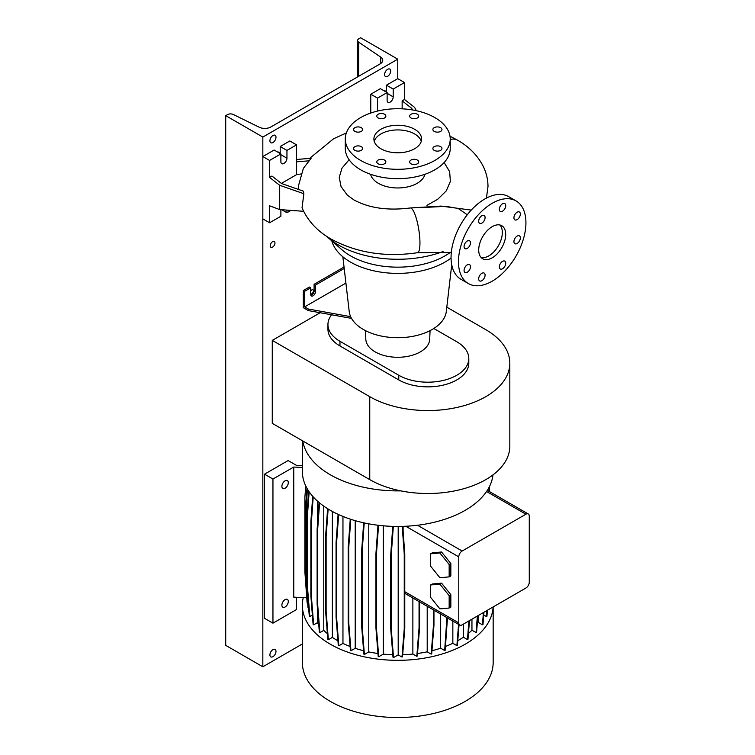 <?xml version="1.0" encoding="UTF-8"?>
<svg xmlns="http://www.w3.org/2000/svg" width="755" height="755" viewBox="0 0 755 755"><rect width="100%" height="100%" fill="white"/><g stroke="black" fill="none" stroke-linecap="round" stroke-linejoin="round"><path stroke-width="1.13" d="M467.269 214.769L458.191 208.465L445.818 206.341L420.865 207.625M492.203 257.814A19.083 11.014 120 0 0 504.67 240.996A19.083 11.014 120 0 0 501.745 225.707A19.083 11.014 120 0 0 492.203 226.651A19.083 11.014 120 0 0 479.736 243.469A19.083 11.014 120 0 0 482.662 258.757A19.083 11.014 120 0 0 492.203 257.814M481.124 257.531A19.083 11.014 120 0 0 488.834 255.869A19.083 11.014 120 0 0 500.791 240.6A19.083 11.014 120 0 0 499.904 224.999M384.531 163.769A4.53 2.614 0 0 0 385.862 161.919A4.53 2.614 0 0 0 383.059 159.503A4.53 2.614 0 0 0 378.123 160.069A4.53 2.614 0 0 0 376.792 161.919A4.53 2.614 0 0 0 379.595 164.335A4.53 2.614 0 0 0 384.531 163.769M361.296 150.358A4.53 2.614 0 0 0 362.627 148.508A4.53 2.614 0 0 0 359.824 146.083A4.53 2.614 0 0 0 354.888 146.649A4.53 2.614 0 0 0 353.557 148.508A4.53 2.614 0 0 0 356.36 150.924A4.53 2.614 0 0 0 361.296 150.358M361.296 131.379A4.53 2.614 0 0 0 362.627 129.53A4.53 2.614 0 0 0 359.824 127.114A4.53 2.614 0 0 0 354.888 127.68A4.53 2.614 0 0 0 353.557 129.53A4.53 2.614 0 0 0 356.36 131.946A4.53 2.614 0 0 0 361.296 131.379M384.531 117.969A4.53 2.614 0 0 0 385.862 116.119A4.53 2.614 0 0 0 383.059 113.703A4.53 2.614 0 0 0 378.123 114.269A4.53 2.614 0 0 0 376.792 116.119A4.53 2.614 0 0 0 379.595 118.535A4.53 2.614 0 0 0 384.531 117.969M417.392 117.969A4.53 2.614 0 0 0 418.714 116.119A4.53 2.614 0 0 0 415.92 113.703A4.53 2.614 0 0 0 410.984 114.269A4.53 2.614 0 0 0 409.654 116.119A4.53 2.614 0 0 0 412.447 118.535A4.53 2.614 0 0 0 417.392 117.969M440.627 131.379A4.53 2.614 0 0 0 441.949 129.53A4.53 2.614 0 0 0 439.155 127.114A4.53 2.614 0 0 0 434.219 127.68A4.53 2.614 0 0 0 432.889 129.53A4.53 2.614 0 0 0 435.682 131.946A4.53 2.614 0 0 0 440.627 131.379M440.627 150.358A4.53 2.614 0 0 0 441.949 148.508A4.53 2.614 0 0 0 439.155 146.083A4.53 2.614 0 0 0 434.219 146.649A4.53 2.614 0 0 0 432.889 148.508A4.53 2.614 0 0 0 435.682 150.924A4.53 2.614 0 0 0 440.627 150.358M417.392 160.069A4.53 2.614 0 0 0 412.447 159.503A4.53 2.614 0 0 0 409.654 161.919A4.53 2.614 0 0 0 410.984 163.769A4.53 2.614 0 0 0 415.92 164.335A4.53 2.614 0 0 0 418.714 161.919A4.53 2.614 0 0 0 417.392 160.069M502.528 268.761A4.53 2.614 120 0 0 505.491 264.769A4.53 2.614 120 0 0 504.793 261.136A4.53 2.614 120 0 0 502.528 261.362A4.53 2.614 120 0 0 499.574 265.354A4.53 2.614 120 0 0 500.263 268.988A4.53 2.614 120 0 0 502.528 268.761M517.137 243.469A4.53 2.614 120 0 0 520.091 239.477A4.53 2.614 120 0 0 519.402 235.843A4.53 2.614 120 0 0 517.137 236.07A4.53 2.614 120 0 0 514.174 240.062A4.53 2.614 120 0 0 514.872 243.686A4.53 2.614 120 0 0 517.137 243.469M517.137 219.62A4.53 2.614 120 0 0 520.091 215.628A4.53 2.614 120 0 0 519.402 211.995A4.53 2.614 120 0 0 517.137 212.221A4.53 2.614 120 0 0 514.174 216.213A4.53 2.614 120 0 0 514.872 219.837A4.53 2.614 120 0 0 517.137 219.62M502.528 211.183A4.53 2.614 120 0 0 505.491 207.191A4.53 2.614 120 0 0 504.793 203.557A4.53 2.614 120 0 0 502.528 203.784A4.53 2.614 120 0 0 499.574 207.776A4.53 2.614 120 0 0 500.263 211.409A4.53 2.614 120 0 0 502.528 211.183M481.879 223.112A4.53 2.614 120 0 0 484.842 219.12A4.53 2.614 120 0 0 484.144 215.486A4.53 2.614 120 0 0 481.879 215.713A4.53 2.614 120 0 0 478.915 219.705A4.53 2.614 120 0 0 479.614 223.338A4.53 2.614 120 0 0 481.879 223.112M467.269 248.404A4.53 2.614 120 0 0 470.233 244.412A4.53 2.614 120 0 0 469.534 240.779A4.53 2.614 120 0 0 467.269 241.005A4.53 2.614 120 0 0 464.316 244.998A4.53 2.614 120 0 0 465.005 248.631A4.53 2.614 120 0 0 467.269 248.404M467.269 272.253A4.53 2.614 120 0 0 470.233 268.261A4.53 2.614 120 0 0 469.534 264.627A4.53 2.614 120 0 0 467.269 264.854A4.53 2.614 120 0 0 464.316 268.846A4.53 2.614 120 0 0 465.005 272.48A4.53 2.614 120 0 0 467.269 272.253M481.879 280.69A4.53 2.614 120 0 0 484.842 276.689A4.53 2.614 120 0 0 484.144 273.065A4.53 2.614 120 0 0 481.879 273.282A4.53 2.614 120 0 0 478.915 277.274A4.53 2.614 120 0 0 479.614 280.907A4.53 2.614 120 0 0 481.879 280.69M349.112 159.73L341.996 168.138L339.24 177.34L341.062 186.598L347.319 195.12L353.85 199.877C368.95 208.116 387.768 210.815 410.305 207.965A22.659 4.955 80.9 0 1 416.628 219.535A22.659 4.955 80.9 0 1 419.95 242.94A22.659 4.955 80.9 0 1 417.477 252.717C385.446 257.389 356.681 252.859 331.19 239.118C317.525 231.417 307.804 220.988 302.038 207.842L303.859 193.733L303.321 191.128L281.53 183.522L271.942 176.028L269.573 177.397L279.699 185.296L279.699 209.588L303.595 211.296M296.564 159.465L311.088 158.305L303.359 168.403L298.602 185.352A95.819 55.323 0 0 0 298.499 189.448M414.618 148.754A23.849 13.769 0 0 0 421.611 139.014A23.849 13.769 0 0 0 406.879 126.293A23.849 13.769 0 0 0 380.888 129.284A23.849 13.769 0 0 0 373.904 139.014A23.849 13.769 0 0 0 388.627 151.746A23.849 13.769 0 0 0 414.618 148.754M421.262 141.355A23.849 13.769 0 0 0 404.973 130.568A23.849 13.769 0 0 0 380.888 133.956A23.849 13.769 0 0 0 374.253 141.355M345.28 139.014L345.28 148.367A52.472 30.294 0 0 0 377.679 176.359A52.472 30.294 0 0 0 434.861 169.79A52.472 30.294 0 0 0 450.225 148.367L450.225 139.014A52.472 30.294 0 0 0 417.836 111.032A52.472 30.294 0 0 0 360.654 117.601A52.472 30.294 0 0 0 345.28 139.014A52.472 30.294 0 0 0 377.679 167.006A52.472 30.294 0 0 0 434.861 160.438A52.472 30.294 0 0 0 450.225 139.014M370.582 174.282A27.425 15.836 0 0 0 389.014 187.136A27.425 15.836 0 0 0 417.147 183.323A27.425 15.836 0 0 0 424.933 174.282M444.138 162.533L449.65 171.678L450.367 181.417L446.243 190.902L437.655 199.339L426.971 205.313M326.604 236.287A83.484 48.197 0 0 0 328.029 237.58A83.484 48.197 0 0 0 443.053 251.557M328.029 237.58L341.977 249.811A66.789 38.562 0 0 0 444.978 255.869A66.789 38.562 0 0 0 450.442 252.293M365.448 330.624L365.816 339.288A31.946 18.45 0 0 0 385.89 355.964A31.946 18.45 0 0 0 420.346 351.877A31.946 18.45 0 0 0 429.699 339.288L430.067 330.624M342.855 256.794L349.206 311.494A48.66 28.095 0 0 0 380.652 335.918A48.66 28.095 0 0 0 432.162 329.482A48.66 28.095 0 0 0 446.309 311.494L451.726 264.797M331.794 240.883A66.789 38.562 0 0 0 377.132 271.507A66.789 38.562 0 0 0 444.978 262.098A66.789 38.562 0 0 0 451.056 258.068M416.288 110.674L414.618 107.399L404.501 99.5L404.501 82.54L393.204 89.062L393.204 96.857A4.294 2.482 -60 0 1 390.165 102.114A4.294 2.482 -60 0 1 388.023 102.331A4.294 2.482 -60 0 1 387.126 100.358L387.126 92.572L377.519 98.122L370.771 94.224L370.771 113.033M301.066 173.961L296.564 174.66L296.564 144.866L286.947 150.415L286.947 158.201A4.294 2.482 -60 0 1 283.908 163.457A4.294 2.482 -60 0 1 281.766 163.675A4.294 2.482 -60 0 1 280.879 161.702L280.879 153.916L269.573 160.438L269.573 177.397M344.044 267.015L314.099 284.305L314.099 290.92A3.341 1.925 -60 0 1 311.739 295.016A3.341 1.925 -60 0 1 310.89 295.318M351.528 318.384L308.37 310.598L303.312 307.672L303.312 290.533L304.661 291.317L310.73 287.806L310.73 294.431A3.341 1.925 120 0 0 311.419 295.96A3.341 1.925 120 0 0 313.089 295.79A3.341 1.925 120 0 0 315.448 291.704L315.448 285.079L344.214 268.478M516.052 200.924L508.634 196.64A47.707 27.539 120 0 0 484.785 198.999A47.707 27.539 120 0 0 453.623 241.034A47.707 27.539 120 0 0 460.927 279.265L468.355 283.55A47.707 27.539 120 0 0 492.203 281.181A47.707 27.539 120 0 0 523.366 239.146A47.707 27.539 120 0 0 516.052 200.924A47.707 27.539 120 0 0 492.203 203.284A47.707 27.539 120 0 0 461.041 245.318A47.707 27.539 120 0 0 468.355 283.55M314.099 284.305L315.448 285.079M310.73 287.806L309.38 287.032L303.312 290.533M304.661 291.317L304.661 306.889L308.37 309.031L350.65 316.666M308.37 310.598L308.37 309.031M304.661 306.889L345.903 283.078M280.879 153.916L274.131 150.019L262.834 156.549L262.834 218.865L269.573 222.763L280.879 216.241L280.879 209.673M296.564 144.866L289.816 140.968L280.199 146.517L280.199 153.529M286.947 210.107L286.947 212.731L290.996 210.39M286.947 212.731L281.757 209.739M269.573 160.438L262.834 156.549M279.699 209.588L269.573 205.804L269.573 222.763M286.947 150.415L280.199 146.517M296.564 174.66L281.389 183.418M296.564 161.815L309.437 160.787M279.699 185.296L303.859 193.733M411.739 109.815L411.739 108.352L402.141 100.859L402.141 108.833M404.501 82.54L397.753 78.643L386.456 85.173L386.456 92.186M387.126 92.572L380.388 88.675L370.771 94.224M393.204 89.062L386.456 85.173M377.519 98.122L377.519 111.07M402.141 100.859L404.501 99.5M411.739 108.352L412.551 109.956M509.823 363.174L509.823 446.139A82.05 47.367 0 0 1 459.172 489.901A82.05 47.367 0 0 1 369.761 479.633L272.272 423.357L272.272 340.392L369.761 396.668A82.05 47.367 0 0 0 459.172 406.945A82.05 47.367 0 0 0 509.823 363.174A82.05 47.367 0 0 0 485.795 329.68L446.809 307.172M320.186 312.73L272.272 340.392M327.944 324.546L327.944 329.227A41.025 23.688 0 0 0 339.967 345.969L398.772 379.925A41.025 23.688 0 0 0 443.478 385.059A41.025 23.688 0 0 0 468.798 363.174L468.798 358.502A41.025 23.688 180 0 1 443.478 380.388A41.025 23.688 180 0 1 398.772 375.254L339.967 341.298A41.025 23.688 180 0 1 327.944 324.546A41.025 23.688 180 0 1 331.596 314.788M433.804 328.482L456.784 341.751A41.025 23.688 180 0 1 468.798 358.502M493.166 606.935L493.166 662.437A95.404 55.087 180 0 1 434.267 713.324A95.404 55.087 180 0 1 330.294 701.386A95.404 55.087 180 0 1 302.349 662.437L302.349 605.246A95.404 55.087 180 0 1 303.265 597.62L306.766 597.79M493.119 606.963A95.404 55.087 180 0 1 432.889 656.463A95.404 55.087 180 0 1 330.294 644.194A95.404 55.087 180 0 1 302.349 605.246M400.782 490.873A95.404 55.087 180 0 1 330.294 474.763A95.404 55.087 180 0 1 302.764 440.958M492.968 474.904A95.404 55.087 180 0 1 486.55 491.505A95.404 55.087 180 0 1 417.496 525.253A95.404 55.087 180 0 1 330.294 510.305A95.404 55.087 180 0 1 302.349 471.356L302.349 440.712M285.088 480.803A4.53 2.614 -60 0 1 287.362 480.576A4.53 2.614 -60 0 1 288.051 484.21A4.53 2.614 -60 0 1 285.088 488.202A4.53 2.614 -60 0 1 282.823 488.428A4.53 2.614 -60 0 1 282.134 484.795A4.53 2.614 -60 0 1 285.088 480.803M285.088 599.602A4.53 2.614 -60 0 1 287.362 599.376A4.53 2.614 -60 0 1 288.051 603.009A4.53 2.614 -60 0 1 285.088 607.001A4.53 2.614 -60 0 1 282.823 607.228A4.53 2.614 -60 0 1 282.134 603.594A4.53 2.614 -60 0 1 285.088 599.602M302.349 465.712L296.564 465.42L288.127 460.55L264.514 474.187L264.514 618.298L272.951 623.168L272.951 479.048L293.752 467.043L302.349 467.477M272.951 623.168L296.564 609.53L296.564 597.28M303.265 597.62L293.752 597.139L293.752 467.043M264.514 474.187L272.951 479.048M430.614 566.174L439.882 577.717L449.159 576.886L450.848 575.914L450.848 563.541L441.571 551.999L432.294 552.83L430.614 553.802L430.614 566.174M449.159 576.886L449.159 564.513L450.848 563.541M449.159 564.513L439.882 552.971L441.571 551.999M439.882 552.971L430.614 553.802M403.104 530.916L403.104 526.358M458.776 556.869L458.776 622.894A4.766 2.756 120 0 0 459.767 625.074A4.766 2.756 120 0 0 462.145 624.838L525.905 588.032A4.766 2.756 120 0 0 529.274 582.19L529.274 516.175A4.766 2.756 120 0 0 528.283 513.985A4.766 2.756 120 0 0 525.905 514.221L462.145 551.027A4.766 2.756 120 0 0 458.776 556.869L405.737 526.244M441.571 583.162L432.294 583.992L430.614 584.965L430.614 597.337L439.882 608.87L449.159 608.039L450.848 607.067L450.848 594.704L441.571 583.162L439.882 584.134L430.614 584.965M412.872 598.007L412.872 654.047A85.862 49.575 180 0 1 402.679 654.745M459.767 625.074L404.774 593.326M471.95 619.176L471.95 630.198A85.862 49.575 180 0 1 468.449 633.388M363.599 650.734A85.862 49.575 180 0 1 355.209 648.309L355.209 520.657M318.761 624.687A85.862 49.575 180 0 1 317.383 622.696L317.383 607.275M317.383 525.801L317.383 501.037M463.381 624.13L463.381 637.22A85.862 49.575 180 0 1 457.775 640.702M392.789 654.745A85.862 49.575 180 0 1 383.276 654.113L383.276 525.801M440.665 614.051L440.665 648.196A85.862 49.575 180 0 1 431.954 650.725M327.396 633.662A85.862 49.575 180 0 1 323.772 630.406L323.772 506.133M377.962 653.49A85.862 49.575 180 0 1 368.78 651.914L368.78 523.838M350.122 646.497A85.862 49.575 180 0 1 342.959 643.42L342.959 516.448M452.84 621.082L452.84 643.279A85.862 49.575 180 0 1 445.497 646.459M478.302 615.514L478.302 622.422A85.862 49.575 180 0 1 477.245 623.998M337.938 640.816A85.862 49.575 180 0 1 332.37 637.39L332.37 511.475M427.207 606.274L427.207 651.82A85.862 49.575 180 0 1 417.534 653.49M483.728 614.995L486.418 616.542L486.947 616.24L487.419 610.248M478.302 622.422L482.445 624.819L482.974 624.508L483.946 612.258M471.95 630.198L476.056 632.567L476.584 632.265L477.896 615.75M463.381 637.22L467.449 639.57L467.987 639.268L469.459 620.619M452.84 643.279L456.888 645.61L457.417 645.308L459.049 624.668M440.665 648.196L444.667 650.508L445.205 650.197L447.451 617.967M427.207 651.82L431.18 654.113L431.709 653.802L433.955 625.423L433.955 610.172M412.872 654.047L416.807 656.322L417.336 656.01L419.582 627.631L419.582 601.877M398.196 526.443L398.196 654.868L401.99 657.067L402.519 656.756L404.774 628.377L404.774 553.849L402.774 526.367M398.196 654.868L393.525 657.577L391.279 629.189L391.279 554.661L393.327 526.386M392.779 526.367L390.741 554.359L390.741 628.887L392.996 657.265L393.525 657.577M383.276 654.113L378.727 656.746L376.471 628.358L376.471 553.83L378.548 525.31M376.471 628.358L375.943 628.056L378.198 656.435L378.727 656.746M368.78 651.914L364.391 654.453L362.145 626.065L362.145 551.537L364.221 522.922M362.145 626.065L361.617 625.763L363.863 654.141L364.391 654.453M355.209 648.309L350.962 650.763L348.716 622.384L348.716 547.847L350.792 519.308M348.716 622.384L348.187 622.073L350.433 650.461L350.962 650.763M342.959 643.42L338.835 645.799L336.588 617.411L336.588 542.883L338.646 514.599M336.588 617.411L336.06 617.109L338.306 645.487L338.835 645.799M332.37 637.39L328.378 639.693L326.132 611.314L326.132 536.777L328.142 509.03M326.132 611.314L325.603 611.003L327.849 639.391L328.378 639.693M323.772 630.406L319.903 632.643L317.647 604.255L317.647 529.727L319.591 502.943M317.647 604.255L317.119 603.953L319.365 632.331L319.903 632.643M317.383 622.696L313.655 624.847L311.4 596.469L311.4 521.941L313.221 496.894M311.4 596.469L310.871 596.167L313.127 624.545L313.655 624.847M312.372 615.089L309.833 616.552L307.578 588.173L307.578 513.645L309.163 491.807M307.578 588.173L307.049 587.871L309.295 616.25L309.833 616.552M308.644 607.945L306.294 579.623L306.294 505.086L307.455 489.127M306.294 579.623L305.766 579.312L308.012 607.699L308.54 608.001M307.653 603.103L307.125 602.801L304.878 571.828L304.878 497.3L305.775 485.984M449.159 608.039L449.159 595.676L450.848 594.704M449.159 595.676L439.882 584.134M431.18 654.113L433.427 625.725L433.427 609.87M433.427 625.725L433.955 625.423M482.445 624.819L483.417 612.56M456.888 645.61L458.568 624.385M444.667 650.508L446.922 617.656M446.922 622.12L447.451 621.818M467.449 639.57L468.93 620.921M476.056 632.567L477.368 616.052M416.807 656.322L419.053 627.933L419.053 601.575M419.053 627.933L419.582 627.631M336.06 617.109L336.06 542.581L336.588 542.883M336.06 542.581L338.108 514.353M348.187 622.073L348.187 547.545L348.716 547.847M348.187 547.545L350.254 519.129M310.871 596.167L310.871 521.63L311.4 521.941M310.871 521.63L312.712 496.328M375.943 628.056L375.943 553.528L376.471 553.83M375.943 553.528L378 525.244M325.603 611.003L325.603 536.475L326.132 536.777M325.603 536.475L327.613 508.7M305.766 579.312L305.766 504.784L306.294 505.086M305.766 504.784L306.964 488.277M486.418 616.542L486.89 610.559M489.108 491.363L488.844 487.739M489.684 491.703L489.325 486.815M307.049 587.871L307.049 513.334L307.578 513.645M307.049 513.334L308.663 491.071M401.99 657.067L404.246 628.679L404.774 628.377M404.246 628.679L404.246 554.151L404.774 553.849M404.246 554.151L402.226 526.377M390.741 628.887L391.279 629.189M390.741 554.359L391.279 554.661M317.119 603.953L317.119 529.425L317.647 529.727M317.119 529.425L319.072 502.509M361.617 625.763L361.617 551.235L362.145 551.537M361.617 551.235L363.683 522.809M279.454 153.095A3.341 1.925 120 0 0 278.831 152.189A3.341 1.925 120 0 0 277.746 152.104M385.711 91.751A3.341 1.925 120 0 0 385.088 90.845A3.341 1.925 120 0 0 383.993 90.76M272.612 247.102A3.341 1.925 120 0 0 274.792 244.158A3.341 1.925 120 0 0 274.282 241.487A3.341 1.925 120 0 0 272.612 241.647A3.341 1.925 120 0 0 270.432 244.592A3.341 1.925 120 0 0 270.941 247.272A3.341 1.925 120 0 0 272.612 247.102M310.73 294.044A2.388 1.378 120 0 0 311.739 293.846A2.388 1.378 120 0 0 313.297 291.741A2.388 1.378 120 0 0 312.929 289.835A2.388 1.378 120 0 0 311.739 289.948A2.388 1.378 120 0 0 310.73 290.92M387.636 76.312A4.294 2.482 120 0 0 390.439 72.527A4.294 2.482 120 0 0 389.788 69.082A4.294 2.482 120 0 0 387.636 69.3A4.294 2.482 120 0 0 384.833 73.084A4.294 2.482 120 0 0 385.494 76.519A4.294 2.482 120 0 0 387.636 76.312M272.951 142.525A4.294 2.482 120 0 0 275.754 138.741A4.294 2.482 120 0 0 275.094 135.296A4.294 2.482 120 0 0 272.951 135.513A4.294 2.482 120 0 0 270.148 139.297A4.294 2.482 120 0 0 270.8 142.733A4.294 2.482 120 0 0 272.951 142.525M272.951 656.661A4.294 2.482 120 0 0 275.754 652.877A4.294 2.482 120 0 0 275.094 649.442A4.294 2.482 120 0 0 272.951 649.649A4.294 2.482 120 0 0 270.148 653.434A4.294 2.482 120 0 0 270.8 656.878A4.294 2.482 120 0 0 272.951 656.661M270.894 126.963A8.588 4.955 180 0 1 259.258 127.236L233.323 114.486A4.294 2.482 -0 0 0 227.5 114.618L225.726 115.647L262.834 137.07L397.753 59.173L360.654 37.75L358.87 38.779A4.294 2.482 -0 0 0 357.615 40.525A4.294 2.482 -0 0 0 358.644 42.138L380.718 57.106A8.588 4.955 180 0 1 382.757 60.325A8.588 4.955 180 0 1 380.246 63.826L270.894 126.963M397.753 78.643L397.753 59.173M225.726 115.647L225.726 645.365L262.834 666.788L262.834 137.07M262.834 666.788L302.349 643.977M315.448 291.704L314.099 290.92M286.947 158.201L280.879 154.699M393.204 96.857L387.126 93.346M450.225 139.505A22.659 13.099 -59.9 0 1 457.492 140.137C468.591 146.451 476.971 154.813 482.643 165.213C486.173 171.961 487.956 179.067 487.994 186.504L486.437 198.093M369.761 479.633L369.761 396.668M398.772 375.254L398.772 379.925M339.967 341.298L339.967 345.969M458.776 622.894L404.774 591.712M462.145 551.027L417.496 525.253M525.905 514.221L486.55 491.505M380.718 63.533L380.718 57.106M358.644 76.302L358.644 42.138M471.233 210.098L441.024 206.087L410.305 207.965M457.492 140.137L450.008 136.24M346.337 132.984L333.682 138.703L309.578 158.427M451.311 252.415L417.477 252.717M528.283 513.985L487.324 490.335M357.615 76.897L357.615 40.525"/></g></svg>
